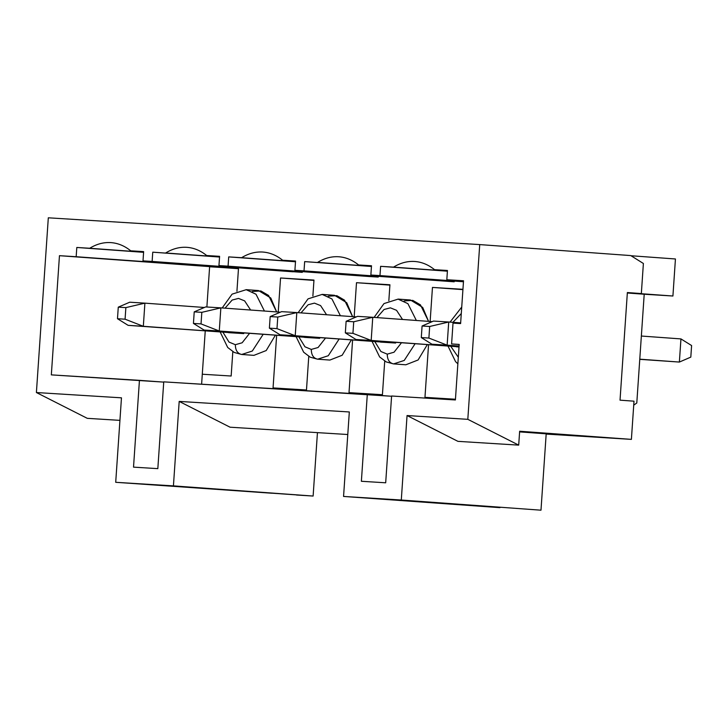 <?xml version="1.0" encoding="UTF-8"?>
<svg xmlns="http://www.w3.org/2000/svg" width="728" height="728" viewBox="0 0 728 728"><rect width="100%" height="100%" fill="white"/><g stroke="black" fill="none" stroke-linecap="round" stroke-linejoin="round"><path stroke-width="1.09" d="M429.675 326.481L422.085 326.007L421.294 337.583L428.892 338.056L429.675 326.481L428.892 338.056L447.138 345.154L431.941 344.217L459.068 346.191L431.941 344.217L459.077 346.028L447.138 345.154L448.712 322.013L460.66 322.886L448.712 322.013L447.138 345.154L428.892 338.056L421.294 337.583L431.941 344.217L421.294 337.583L422.085 326.007L429.675 326.481L448.712 322.013L429.675 326.481M639.766 359.341L679.37 362.062L639.775 359.177L679.37 362.062L680.953 338.911L641.35 336.036L680.953 338.911L691.6 345.545L690.808 357.12L679.37 362.062L639.766 359.341M433.524 321.066L448.712 322.013L433.524 321.066L422.085 326.007L433.524 321.066M679.37 362.062L690.808 357.12L691.6 345.545L680.953 338.911L679.37 362.062M353.726 321.767L346.128 321.294L345.336 332.869L352.934 333.342L353.726 321.767L352.934 333.342L371.18 340.44L355.992 339.503L459.022 346.837L371.18 340.44L372.754 317.299L432.232 321.63L372.754 317.299L371.18 340.44L352.934 333.342L345.336 332.869L355.992 339.503L345.336 332.869L346.128 321.294L353.726 321.767L372.754 317.299L353.726 321.767M357.566 316.352L372.754 317.299L357.566 316.352L346.128 321.294L357.566 316.352M277.768 317.053L270.179 316.58L269.387 328.155L276.986 328.628L277.768 317.053L276.986 328.628L295.231 335.726L280.034 334.78L395.632 343.034L295.231 335.726L296.806 312.585L356.283 316.908L296.806 312.585L295.231 335.726L276.986 328.628L269.387 328.155L280.034 334.78L269.387 328.155L270.179 316.58L277.768 317.053L296.806 312.585L277.768 317.053M281.618 311.639L296.806 312.585L281.618 311.639L270.179 316.58L281.618 311.639M201.82 312.339L194.221 311.866L193.439 323.432L201.028 323.905L201.82 312.339L201.028 323.905L219.274 331.012L204.086 330.066L319.683 338.32L219.274 331.012L220.857 307.862L280.326 312.194L220.857 307.862L219.274 331.012L201.028 323.905L193.439 323.432L204.086 330.066L193.439 323.432L194.221 311.866L201.82 312.339L220.857 307.862L201.82 312.339M205.66 306.925L220.857 307.862L205.66 306.925L194.221 311.866L205.66 306.925M125.862 307.616L118.273 307.152L117.481 318.718L125.079 319.192L125.862 307.616L125.079 319.192L143.325 326.299L128.137 325.352L243.725 333.606L143.325 326.299L144.899 303.148L204.377 307.48L144.899 303.148L143.325 326.299L125.079 319.192L117.481 318.718L128.137 325.352L117.481 318.718L118.273 307.152L125.862 307.616L144.899 303.148L125.862 307.616M129.711 302.211L144.899 303.148L129.711 302.211L118.273 307.152L129.711 302.211M110.692 242.597C103.522 242.178 96.524 244.071 89.708 248.266L143.598 252.188L89.708 248.266C96.524 244.071 103.522 242.178 110.692 242.597C117.863 243.07 124.534 245.809 130.731 250.814L143.634 251.615L143.007 260.87L152.125 261.434L152.753 252.179L219.556 256.902L165.666 252.98C172.481 248.785 179.47 246.901 186.641 247.311C179.47 246.901 172.481 248.785 165.666 252.98L219.547 257.039L152.753 252.179L152.125 261.434L143.007 260.87L293.175 271.799L143.007 260.87L143.634 251.615L130.731 250.814C124.534 245.809 117.863 243.07 110.692 242.597L111.029 242.615M262.599 252.024C255.428 251.615 248.43 253.499 241.614 257.694L295.504 261.616L241.614 257.694C248.43 253.499 255.428 251.615 262.599 252.024C269.76 252.507 276.44 255.246 282.628 260.242L295.541 261.043L294.913 270.306L304.022 270.871L304.659 261.607L371.453 266.33L317.572 262.408C324.388 258.222 331.376 256.329 338.547 256.738C331.376 256.329 324.388 258.222 317.572 262.408L371.444 266.475L304.659 261.607L304.022 270.871L294.913 270.306L454.199 281.8L294.913 270.306L295.541 261.043L282.628 260.242C276.44 255.246 269.76 252.507 262.599 252.024L262.935 252.052M414.505 261.461C407.334 261.043 400.336 262.935 393.52 267.131L447.411 271.053L393.52 267.131C400.336 262.935 407.334 261.043 414.505 261.461C421.667 261.934 428.346 264.674 434.534 269.679L447.447 270.479L446.819 279.734L463.527 280.771L460.606 323.587L453.016 323.114L451.597 343.944L459.186 344.417L455.4 399.963L391.6 396.005L385.685 482.791L361.379 481.281L367.294 394.494L163.745 381.854L157.83 468.641L133.524 467.139L139.439 380.344L51.333 374.875L59.459 255.683L76.167 256.72L76.804 247.465L89.708 248.266L143.589 252.325L76.804 247.465L76.167 256.72L59.459 255.683L209.628 266.612L59.459 255.683L51.333 374.875L163.727 382.109L139.439 380.344L133.524 467.139L157.83 468.641L163.745 381.854L391.582 396.26L367.294 394.494L361.379 481.281L385.685 482.791L391.6 396.005L455.4 399.963L459.186 344.417L451.597 343.944L453.016 323.114L460.606 323.587L463.527 280.771L446.819 279.734L463.518 280.944L446.819 279.734L447.447 270.479L434.534 269.679C428.346 264.674 421.667 261.934 414.505 261.461L414.842 261.479M308.763 356.383L306.479 389.999L273.055 387.924L276.64 335.344L273.055 387.924L306.479 389.999L308.763 356.383M275.366 335.253L266.202 350.55L253.917 355.355L266.202 350.55L275.366 335.253M232.814 351.67L231.158 376.021L202.293 374.228L201.611 384.202L205.241 330.967L202.293 374.228L231.158 376.021L232.814 351.67M455.446 399.244L424.961 397.351L428.546 344.781L424.961 397.351L455.446 399.244M427.272 344.69L418.099 359.978L405.824 364.792L418.099 359.978L427.272 344.69M384.721 361.106L382.428 394.713L349.012 392.638L352.589 340.067L349.012 392.638L382.428 394.713L384.721 361.106M351.315 339.967L342.151 355.264L329.875 360.069L342.151 355.264L351.315 339.967M252.27 291.491L260.879 290.945L268.55 295.431L276.649 311.93L270.78 297.989L258.495 290.563L246.264 289.671L256.001 294.23L264.428 311.038L256.001 294.23L246.119 289.662M278.233 312.039L280.553 277.987L313.968 280.062L312.885 296.005L313.968 280.062L280.553 277.987L278.233 312.039M328.228 296.205L336.837 295.668L344.508 300.154L352.607 316.644L346.728 302.702L334.443 295.277L322.213 294.394L331.95 298.944L340.386 315.752L331.95 298.944L322.067 294.376M354.181 316.762L356.502 282.701L389.926 284.775L388.834 300.719L389.926 284.775L356.502 282.701L354.181 316.762M404.176 300.919L412.785 300.382L420.456 304.868L428.555 321.357L422.686 307.416L410.401 300L398.171 299.108L407.908 303.658L416.334 320.466L407.908 303.658L398.016 299.099M430.139 321.476L432.459 287.424L462.944 289.316L432.459 287.424L430.139 321.476M454.245 281.09L454.199 281.8L304.022 270.871L454.199 281.8L454.245 281.09M378.296 276.367L378.241 277.077L369.132 276.513L228.073 266.157L228.701 256.893L241.614 257.694L295.495 261.752L228.701 256.893L228.073 266.157L218.955 265.584L378.241 277.077L378.296 276.367M302.338 271.653L302.293 272.363L152.125 261.434L302.293 272.363L302.338 271.653M226.39 266.939L226.335 267.649L238.493 268.404L236.928 291.291L238.493 268.404L76.167 256.72L226.335 267.649L226.39 266.939M313.122 496.05L296.414 495.013L313.122 496.05L317.444 432.632L313.122 496.05L173.428 485.885L179.188 401.41L349.322 411.966L343.561 496.441L401.292 500.027L407.052 415.551L467.813 419.328L479.725 244.59L48.312 217.809L36.4 392.538L121.467 397.825L115.707 482.3L313.122 496.05M546.173 434.079L631.394 439.375L519.646 431.24L518.7 445.127L467.813 419.328L407.052 415.551L457.93 441.35L518.7 445.127L457.93 441.35L407.052 415.551L401.292 500.027L343.561 496.441L499.963 507.653L343.561 496.441L349.322 411.966L179.188 401.41L230.075 427.209L347.784 434.516L230.075 427.209L179.188 401.41L173.428 485.885L115.707 482.3L121.467 397.825L36.4 392.538L87.287 418.336L119.929 420.365L87.287 418.336L36.4 392.538L48.312 217.809L479.725 244.59L630.766 255.583L479.725 244.59L467.813 419.328L518.7 445.127L519.646 431.24L631.394 439.375L633.997 401.183L620.029 400.163L627.363 292.547L641.341 293.566L627.363 292.547L620.029 400.163L633.997 401.183L631.394 439.375L546.173 434.079M519.601 431.886L546.191 433.824L540.986 510.192L401.292 500.027L540.986 510.192L546.191 433.824L519.601 431.886M186.641 247.311C193.812 247.784 200.491 250.523 206.679 255.528L219.592 256.329L218.955 265.584L369.132 276.513L218.955 265.584L219.592 256.329L206.679 255.528C200.491 250.523 193.812 247.784 186.641 247.311L186.987 247.338M338.547 256.738C345.718 257.221 352.398 259.96 358.586 264.956L371.498 265.756L370.861 275.02L379.98 275.584L380.608 266.33L393.52 267.131L447.401 271.189L380.608 266.33L379.98 275.584L370.861 275.02L463.463 281.754L370.861 275.02L371.498 265.756L358.586 264.956C352.398 259.96 345.718 257.221 338.547 256.738L338.884 256.766M272.126 493.247L115.707 482.3L272.126 493.247M238.466 268.714L223.751 267.64L238.466 268.714M675.438 258.977L672.918 296.014L644.207 294.23L636.791 403.003L633.733 405.159L636.791 403.003L644.207 294.23L672.918 296.014L675.438 258.977L631.03 255.746L675.438 258.977M627.518 292.711L672.918 296.014L627.518 292.711L641.341 293.566L643.388 263.481L630.766 255.583L643.388 263.481L641.341 293.566L627.518 292.711M499.981 507.389L447.584 503.84L499.981 507.389M243.725 333.606L243.771 332.951L243.725 333.606L228.537 332.66L243.725 333.606M235.344 344.699L242.133 342.788L249.54 333.379L242.133 342.788L235.344 344.699L229.002 342.078L222.959 332.25L229.002 342.078L235.344 344.699C235.408 350.314 237.528 353.571 241.696 354.472L253.917 355.355L241.696 354.472L252.316 351.023L263.145 334.361L252.316 351.023L241.696 354.472C237.528 353.571 235.408 350.314 235.344 344.699M250.623 310.028L244.635 300.873L238.502 298.416L232.15 300.045L225.034 308.171L232.15 300.045L238.502 298.416L244.635 300.873L250.623 310.028M319.683 338.32L319.719 337.674L319.683 338.32L304.486 337.373L319.683 338.32M311.293 349.422L318.081 347.511L325.498 338.092L318.081 347.511L311.293 349.422L304.95 346.792L298.908 336.964L304.95 346.792L311.293 349.422C311.356 355.036 313.477 358.285 317.645 359.186L329.875 360.069L317.645 359.186L328.264 355.737L339.093 339.084L328.264 355.737L317.645 359.186C313.477 358.285 311.356 355.036 311.293 349.422M326.572 314.751L320.593 305.587L314.451 303.13L308.108 304.768L300.992 312.885L308.108 304.768L314.451 303.13L320.593 305.587L326.572 314.751M395.632 343.034L395.677 342.387L395.632 343.034L380.444 342.087L395.632 343.034M387.251 354.136L394.039 352.225L401.447 342.806L394.039 352.225L387.251 354.136L380.908 351.506L374.865 341.687L380.908 351.506L387.251 354.136C387.314 359.75 389.425 363.008 393.602 363.9L405.824 364.792L393.602 363.9L404.222 360.451L415.051 343.798L404.222 360.451L393.602 363.9C389.425 363.008 387.314 359.75 387.251 354.136M402.52 319.465L396.542 310.31L390.399 307.844L384.056 309.482L376.94 317.599L384.056 309.482L390.399 307.844L396.542 310.31L402.52 319.465M456.392 346.801L459.013 346.965L456.392 346.801M461.297 313.531L452.898 322.322L461.297 313.531M450.814 346.401L458.312 357.266L450.814 346.401M463.463 281.663L379.98 275.584L463.463 281.663M627.336 293.002L644.207 294.23L627.336 293.002M209.928 266.785L223.751 267.64L209.928 266.785M206.879 306.998L209.628 266.612L206.879 306.998M372.108 341.487L379.625 356.938L386.222 361.916L393.457 363.891L405.824 364.792M459.177 344.508L451.597 343.944L459.177 344.508M462.926 289.635L432.459 287.424L462.926 289.635M389.899 285.13L356.502 282.701L389.899 285.13M313.95 280.416L280.553 277.987L313.95 280.416M461.734 307.043L450.05 322.113M448.066 346.2L455.573 361.652L457.866 363.827M398.171 299.108L383.984 303.585L374.101 317.399M296.159 336.764L303.667 352.225L310.264 357.202L317.499 359.177L329.72 360.06M322.213 294.394L308.026 298.871L298.152 312.676M220.202 332.05L227.718 347.502L234.316 352.489L241.55 354.454L253.772 355.346M246.264 289.671L232.077 294.148L222.195 307.962"/></g></svg>
